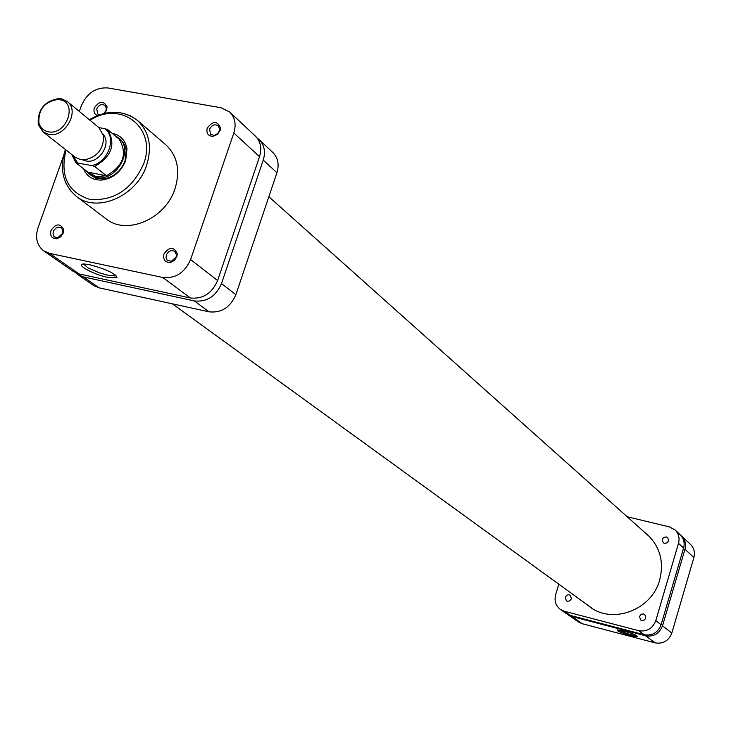 <?xml version="1.0" encoding="UTF-8"?>
<svg xmlns="http://www.w3.org/2000/svg" width="731" height="731" viewBox="0 0 731 731"><rect width="100%" height="100%" fill="white"/><g stroke="black" fill="none" stroke-linecap="round" stroke-linejoin="round"><path stroke-width="1.1" d="M75.649 272.773L77.66 274.436L83.352 276.894L194.382 300.934C206.8 302.223 215.846 296.43 221.502 283.555L263.242 160.126C265.737 151.82 264.366 144.994 259.139 139.63L257.148 138.04M259.139 139.63L272.818 152.468C277.999 157.777 279.37 164.539 276.921 172.744L263.242 160.126M221.502 283.555L235.857 294.703L276.921 172.744M235.857 294.703C230.292 307.413 221.356 313.124 209.057 311.826L194.382 300.934M83.352 276.894L99.096 287.84L209.057 311.826M99.096 287.84L93.458 285.401L77.66 274.436M176.838 256.709L174.38 260.446L170.542 262.438C165.096 262.584 162.894 259.779 163.945 254.032C169.428 246.548 173.868 246.429 177.267 253.694L176.838 256.709M166.339 254.991L166.065 257.732L167.097 260.044L171.337 261.351L176.098 257.02L176.427 254.735L174.764 251.427C171.255 249.71 168.45 250.897 166.339 254.991M63.259 233.079L60.71 236.835L56.835 238.735C51.81 238.69 49.854 235.949 50.969 230.521C55.858 223.485 60.07 223.092 63.634 229.342L63.259 233.079M53.345 231.462L53.007 233.774L53.829 236.168L54.697 237.027L57.786 237.685L62.647 233.399L62.939 230.576L61.322 227.862C58.014 226.363 55.355 227.56 53.345 231.462M220.086 130.502L217.271 134.513L212.922 136.35C208.061 136.039 206.151 133.316 207.211 128.181C212.858 120.679 217.29 120.588 220.506 127.934L220.086 130.502M209.559 129.186L210.61 134.33L213.891 135.363L215.353 135.025L217.957 133.234L219.309 130.94L219.629 128.994L218.277 125.814C214.75 123.822 211.844 124.946 209.559 129.186M97.515 115.599C94.372 114.292 93.321 111.715 94.372 107.886C99.434 100.805 103.656 100.449 107.046 106.836L106.644 110.089L104.57 113.378M103.857 113.552L106.004 110.536L106.306 108.069L104.953 105.428C101.618 103.683 98.868 104.835 96.711 108.864L97.771 113.999L99.59 114.822M112.208 133.38C120.524 135.043 125.458 140.242 127.002 148.978L125.695 160.573C121.008 171.913 113.095 178.401 101.965 180.045C93.038 180.393 86.888 176.628 83.526 168.77M89.383 174.298L95.761 178.154L103.053 179.004C113.351 177.478 120.67 171.474 125.001 160.984L126.216 150.257L125.631 147.488L123.347 142.563L118.705 137.912C134.659 149.563 116.019 182.412 96.245 177.386L89.383 174.298L86.094 170.78M83.672 264.074L88.003 267.902L99.169 272.754L107.786 275.212L114.502 275.898L115.818 275.359L116.933 277.661L108.06 277.478C91.713 274.189 72.15 262.53 85.938 264.165L90.288 264.878C106.488 269.3 115.37 273.558 116.933 277.661M65.388 149.471C59.211 168.77 62.829 184.376 76.225 196.283L106.041 218.816C126.49 235.784 165.599 218.934 175.011 188.699C180.511 170.46 177.432 155.794 165.754 144.72L137.391 120.377C149.243 131.626 152.331 146.584 146.639 165.233C136.916 196.155 96.985 213.516 76.225 196.283L70.35 190.535L66.009 183.408M229.708 112.017L255.43 136.149C260.665 141.522 262.036 148.375 259.532 156.699L217.61 280.54C211.926 293.451 202.862 299.262 190.398 297.983L79.085 273.924L73.374 271.466L43.696 250.861L49.489 253.355L162.794 277.497C175.486 278.749 184.751 272.782 190.59 259.569L233.819 132.969C236.396 124.462 235.035 117.472 229.708 112.017L221.045 107.759L107.932 87.948C95.907 87.181 87.071 93.047 81.424 105.556L79.323 111.459M63.56 155.867L38.012 227.825C34.987 237.739 36.879 245.424 43.696 250.861M48.209 131.754C66.484 135.993 78.473 102.239 59.64 99.727L57.776 99.526C44.536 101.719 38.25 109.513 38.926 122.918C40.315 127.751 43.403 130.703 48.209 131.754M61.23 98.74L67.252 101.481C80.373 111.002 64.821 138.323 48.529 134.303L42.855 131.763L38.231 124.48C37.482 109.604 44.463 100.951 59.156 98.521L61.23 98.74M42.855 131.763L75.165 157.165L80.748 159.678L84.211 159.925C97.223 157.211 103.674 149.206 103.564 135.902L98.95 127.651L67.252 101.481M82.859 159.925L85.856 160.93C98.648 164.137 111.898 144.08 103.272 134.586M119.217 139.201L107.621 129.57C116.119 144.235 111.788 156.525 94.637 166.43L106.397 175.742L87.839 172.141L96.154 176.628L106.397 175.742C123.411 165.937 127.678 153.766 119.217 139.201L116.777 137.181M114.804 135.537L118.705 137.912M87.839 172.141L75.869 162.757L91.859 165.562C108.352 162.328 117.124 137.273 104.844 128.702L107.621 129.57M98.886 127.605L104.844 128.702M94.637 166.43L91.859 165.562M565.237 597.209L566.37 600.763L567.567 601.266L569.723 600.9L571.414 598.799L570.29 595.262L569.102 594.751L566.936 595.107L565.237 597.209M639.506 616.407L640.612 619.961L641.845 620.528L644.504 619.952L645.857 618.051L644.769 614.515L643.545 613.939L641.279 614.25L639.506 616.407M662.249 539.368L663.127 542.658L664.36 543.334L667.147 542.859L668.591 540.903L667.732 537.632L666.498 536.947L663.702 537.404L662.249 539.368M644.998 532.652L647.584 534.772C660.139 546.962 664.168 562.02 659.673 579.957C651.897 609.956 612.569 624.74 589.615 606.703L586.993 604.628M591.69 608.11L591.05 607.571M648.735 535.987L649.393 536.499M683.613 548.022L678.505 543.307C679.839 538.08 678.688 533.621 675.069 529.938L680.186 534.745C683.787 538.4 684.929 542.822 683.613 548.022L661.107 624.74C657.927 632.653 652.28 635.988 644.148 634.736L570.271 615.392L566.397 613.611L560.421 609.462L564.332 611.262L570.271 615.392M644.148 634.736L638.711 630.698L564.332 611.262M638.711 630.698C646.889 631.949 652.591 628.596 655.798 620.619L661.107 624.74M678.505 543.307L655.798 620.619M675.069 529.938L669.331 526.868L627.198 516.753M560.421 609.462C555.715 605.771 554.125 600.864 555.642 594.723L558.831 584.197M624.173 631.136C631.776 633.274 636.18 635.001 637.405 636.308C637.158 636.865 634.691 636.546 629.985 635.349C620.71 632.662 616.461 630.853 617.238 629.921L624.173 631.136M617.713 629.903L629.994 634.581L636.756 635.678M567.201 614.122L571.843 616.48L645.583 635.796C653.697 637.048 659.344 633.731 662.514 625.827L684.956 549.264C686.272 544.074 685.13 539.661 681.53 536.015L680.835 535.403M681.53 536.015L690.503 544.431C694.057 548.04 695.19 552.398 693.902 557.515L671.826 633.064C668.701 640.849 663.136 644.121 655.131 642.878L582.269 623.735L578.44 621.971L567.969 614.707M66.064 150.01C59.768 175.833 67.718 192.308 89.913 199.435C114.182 201.144 132.073 189.329 143.587 163.972C157.403 128.345 121.236 99.708 90.014 120.286M122.644 113.122L130.529 115.854L137.391 120.377C122.909 109.814 106.9 109.595 89.356 119.729M49.489 253.355L79.085 273.924M190.398 297.983L162.794 277.497M190.59 259.569L217.61 280.54M259.532 156.699L233.819 132.969M75.878 162.766L71.729 154.46M72.543 155.109L77.568 162.812M655.131 642.878L645.583 635.796M571.843 616.48L582.269 623.735M662.514 625.827L671.826 633.064M693.902 557.515L684.956 549.264M171.337 261.351L170.542 262.438M57.786 237.685L56.835 238.735M213.891 135.363L212.922 136.35M103.053 179.004L101.965 180.045M114.931 274.655L114.502 275.898M126.216 150.257L127.002 148.978M106.306 108.069L107.046 106.836M219.629 128.994L220.506 127.934M62.939 230.576L63.634 229.342M176.427 254.735L177.267 253.694M649.969 537.093L268.834 196.74M592.393 608.548L172.361 303.822M71.702 154.442L75.869 162.757M38.926 122.918L38.231 124.48M57.776 99.526L59.156 98.521"/></g></svg>

